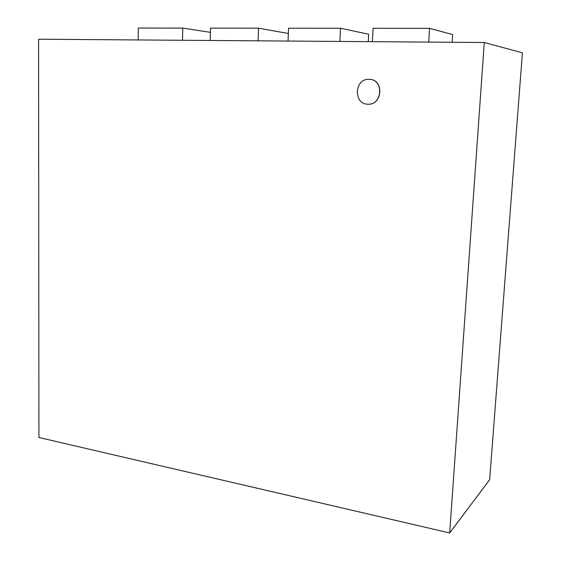 <?xml version="1.0" encoding="UTF-8"?>
<svg xmlns="http://www.w3.org/2000/svg" width="561" height="561" viewBox="0 0 561 561"><rect width="100%" height="100%" fill="white"/><g stroke="black" fill="none" stroke-linecap="round" stroke-linejoin="round"><path stroke-width="0.84" d="M369.124 79.318C354.363 78.4 353.121 104.283 367.855 104.178C382.139 105.342 384.278 80.139 369.888 79.367L369.124 79.318M369.944 79.374L369.994 79.374C384.383 80.146 382.244 105.349 367.967 104.185L367.911 104.178M38.583 39.207L38.926 437.51L449.684 532.95L489.641 479.753L522.417 52.818L484.276 42.51L38.583 39.207M449.684 532.95L484.276 42.51M182.514 40.273L182.781 28.099L138.322 28.05L138.146 39.943M182.781 28.099L210.424 32.363M258.102 40.834L258.537 28.176L210.536 28.127L210.207 40.476M258.537 28.176L288.34 33.471M339.91 41.437L340.534 28.26L288.543 28.211L288.045 41.051M340.534 28.26L368.654 34.221L368.268 41.647M428.73 42.096L429.572 28.359L373.086 28.295L372.378 41.682M429.572 28.359L452.643 34.551L452.138 42.271"/></g></svg>

